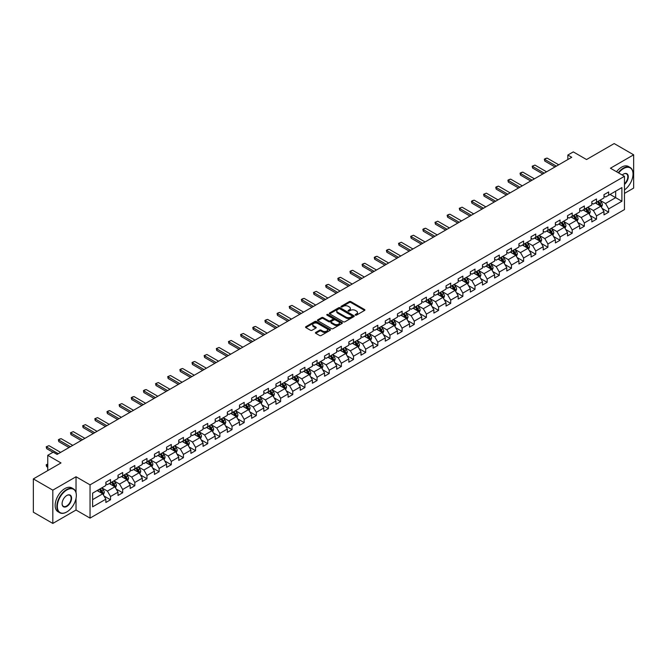 <?xml version="1.0" encoding="UTF-8"?>
<svg xmlns="http://www.w3.org/2000/svg" width="667" height="667" viewBox="0 0 667 667"><rect width="100%" height="100%" fill="white"/><g stroke="black" fill="none" stroke-linecap="round" stroke-linejoin="round"><path stroke-width="1" d="M355.403 315.124A0.759 0.434 0 0 0 356.478 315.124L364.599 310.43A1.084 0.625 0 0 0 364.916 309.988A1.084 0.625 0 0 0 364.599 309.555L350.842 301.609A1.084 0.625 0 0 0 349.308 301.609L341.187 306.295A0.759 0.434 0 0 0 342.254 306.912L343.305 306.303A3.46 2.001 0 0 1 348.199 306.303L349.35 306.97A3.46 2.001 0 0 1 350.358 308.379A3.46 2.001 0 0 1 349.35 309.796L348.299 310.397A0.759 0.434 0 0 0 349.366 311.022L350.417 310.413A3.46 2.001 0 0 1 355.311 310.413L356.461 311.072A3.46 2.001 0 0 1 357.47 312.49A3.46 2.001 0 0 1 356.461 313.899L355.403 314.507A0.759 0.434 0 0 0 355.403 315.124L355.403 314.507M315.749 332.416A1.084 0.625 0 0 0 315.433 332.858A1.084 0.625 0 0 0 315.749 333.292L319.61 335.526A1.084 0.625 0 0 0 321.144 335.526L330.157 330.315A1.084 0.625 0 0 0 330.473 329.873A1.084 0.625 0 0 0 330.157 329.431L316.4 321.486A1.084 0.625 0 0 0 314.874 321.486L305.853 326.697A1.084 0.625 0 0 0 305.536 327.138A1.084 0.625 0 0 0 305.853 327.58L310.514 330.273A1.084 0.625 0 0 0 312.039 330.273L315.9 328.047A1.084 0.625 0 0 0 316.216 327.605A1.084 0.625 0 0 0 315.9 327.163L313.59 325.829A2.893 1.667 0 0 1 312.748 324.646A2.893 1.667 0 0 1 314.532 323.103A2.893 1.667 0 0 1 317.684 323.462L326.738 328.698A2.893 1.667 0 0 1 327.589 329.873A2.893 1.667 0 0 1 325.804 331.416A2.893 1.667 0 0 1 322.653 331.057L321.144 330.182A1.084 0.625 0 0 0 319.61 330.182L315.749 332.416L315.749 333.292M624.462 193.397L633.65 188.086L633.65 154.811L614.182 143.572L586.535 159.538L573.295 151.893L567.842 155.036L571.736 157.287L57.104 454.41L53.21 452.159L47.757 455.303L47.757 470.594M76.03 492.546L76.03 476.755L52.818 490.153L33.35 478.914L60.997 462.948L47.757 455.303M76.03 476.755L90.045 484.851L624.462 176.305L624.462 209.58L90.045 518.117L90.045 484.851M633.65 154.811L610.438 168.217L624.462 176.305M343.388 321.794A1.084 0.625 0 0 0 344.914 321.794L353.935 316.592A1.084 0.625 0 0 0 354.252 316.15A1.084 0.625 0 0 0 353.935 315.708L340.178 307.762A1.084 0.625 0 0 0 338.644 307.762L329.623 312.973A1.084 0.625 0 0 0 329.306 313.415A1.084 0.625 0 0 0 329.623 313.857L343.388 321.794M327.289 315.283A0.759 0.434 0 0 1 328.056 315.391L342.029 323.462L333.025 328.664A1.084 0.625 0 0 1 331.499 328.664L317.742 320.719L317.742 319.835A1.084 0.625 0 0 0 317.425 320.277A1.084 0.625 0 0 0 317.742 320.719M317.742 319.835L321.602 317.609A1.084 0.625 0 0 1 323.128 317.609L328.706 320.827A1.084 0.625 0 0 0 330.24 320.827L332.8 319.351A1.084 0.625 0 0 0 333.116 318.909A1.084 0.625 0 0 0 332.8 318.467L326.988 315.107A0.759 0.434 0 0 1 328.056 314.49L342.046 322.57A1.084 0.625 0 0 1 342.363 323.011A1.084 0.625 0 0 1 342.046 323.453L342.046 322.57M52.818 490.153L52.818 523.428L33.35 512.189L33.35 478.914M104.027 496.023L110.53 499.775L110.53 496.49L118.009 492.179L118.009 495.456L122.678 492.763L122.678 489.478L130.157 485.159L130.157 488.444L134.826 485.751L134.826 482.466L142.304 478.147L142.304 481.432L146.973 478.731L146.973 475.454L154.452 471.135L154.452 474.42L159.13 471.719L159.13 468.434L166.6 464.124L166.6 467.4L171.277 464.707L171.277 461.422L178.756 457.103L178.756 460.388L183.425 457.687L183.425 454.41L190.904 450.092L190.904 453.377L195.573 450.675L195.573 447.39L203.051 443.08L203.051 446.356L207.72 443.663L207.72 440.378L215.199 436.06L215.199 439.345L219.877 436.643L219.877 433.367L227.347 429.048L227.347 432.333L232.024 429.631L232.024 426.346L239.495 422.036L239.495 425.313L244.172 422.62L244.172 419.335L251.651 415.016L251.651 418.301L256.32 415.608L256.32 412.323L263.798 408.004L263.798 411.289L268.467 408.588L268.467 405.311L275.946 400.992L275.946 404.277L280.615 401.576L280.615 398.291L288.094 393.98L288.094 397.257L292.771 394.564L292.771 391.279L300.242 386.96L300.242 390.245L304.919 387.544L304.919 384.267L312.398 379.948L312.398 383.233L317.067 380.532L317.067 377.247L324.546 372.936L324.546 376.213L329.215 373.52L329.215 370.235L336.693 365.916L336.693 369.201L341.362 366.5L341.362 363.223L348.841 358.904L348.841 362.189L353.518 359.488L353.518 356.203L360.989 351.893L360.989 355.169L365.666 352.476L365.666 349.191L373.145 344.872L373.145 348.157L377.814 345.464L377.814 342.179L385.293 337.861L385.293 341.145L389.962 338.444L389.962 335.168L397.44 330.849L397.44 334.134L402.109 331.432L402.109 328.147L409.588 323.837L409.588 327.113L414.265 324.42L414.265 321.135L421.736 316.817L421.736 320.102L426.413 317.4L426.413 314.124L433.883 309.805L433.883 313.09L438.561 310.388L438.561 307.103L446.04 302.793L446.04 306.07L450.709 303.377L450.709 300.092L458.187 295.773L458.187 299.058L462.856 296.356L462.856 293.08L470.335 288.761L470.335 292.046L475.004 289.345L475.004 286.06L482.483 281.749L482.483 285.026L487.16 282.333L487.16 279.048L494.631 274.729L494.631 278.014L499.308 275.321L499.308 272.036L506.787 267.717L506.787 271.002L511.456 268.301L511.456 265.024L518.934 260.705L518.934 263.99L523.603 261.289L523.603 258.004L531.082 253.693L531.082 256.97L535.751 254.277L535.751 250.992L543.23 246.673L543.23 249.958L547.907 247.257L547.907 243.98L555.378 239.661L555.378 242.946L560.055 240.245L560.055 236.96L567.534 232.65L567.534 235.926L572.203 233.233L572.203 229.948L579.681 225.629L579.681 228.914L584.35 226.213L584.35 222.936L591.829 218.618L591.829 221.903L596.498 219.201L596.498 215.916L603.977 211.606L603.977 214.882L608.654 212.189L608.654 208.904L621.894 201.259L621.894 187.594L615.658 191.187L615.658 197.665L621.894 201.259M110.53 499.775L105.853 502.476L105.853 499.191L92.613 506.837L92.613 493.163L105.853 485.526L105.853 482.241L110.53 479.54L110.53 482.825L118.009 478.506L118.009 475.229L122.678 472.528L122.678 475.813L130.157 471.494L130.157 468.209L134.826 465.516L134.826 468.793L142.304 464.482L142.304 461.197L146.973 458.496L146.973 461.781L154.452 457.462L154.452 454.185L159.13 451.484L159.13 454.769L166.6 450.45L166.6 447.165L171.277 444.472L171.277 447.749L178.756 443.438L178.756 440.153L183.425 437.452L183.425 440.737L190.904 436.418L190.904 433.141L195.573 430.44L195.573 433.725L203.051 429.406L203.051 426.121L207.72 423.428L207.72 426.713L215.199 422.394L215.199 419.109L219.877 416.416L219.877 419.693L227.347 415.383L227.347 412.098L232.024 409.396L232.024 412.681L239.495 408.362L239.495 405.086L244.172 402.384L244.172 405.669L251.651 401.351L251.651 398.066L256.32 395.373L256.32 398.649L263.798 394.339L263.798 391.054L268.467 388.352L268.467 391.637L275.946 387.319L275.946 384.042L280.615 381.341L280.615 384.626L288.094 380.307L288.094 377.022L292.771 374.329L292.771 377.605L300.242 373.295L300.242 370.01L304.919 367.309L304.919 370.594L312.398 366.275L312.398 362.998L317.067 360.297L317.067 363.582L324.546 359.263L324.546 355.978L329.215 353.285L329.215 356.57L336.693 352.251L336.693 348.966L341.362 346.273L341.362 349.55L348.841 345.239L348.841 341.954L353.518 339.253L353.518 342.538L360.989 338.219L360.989 334.942L365.666 332.241L365.666 335.526L373.145 331.207L373.145 327.922L377.814 325.229L377.814 328.506L385.293 324.195L385.293 320.91L389.962 318.209L389.962 321.494L397.44 317.175L397.44 313.899L402.109 311.197L402.109 314.482L409.588 310.163L409.588 306.878L414.265 304.185L414.265 307.462L421.736 303.151L421.736 299.867L426.413 297.165L426.413 300.45L433.883 296.131L433.883 292.855L438.561 290.153L438.561 293.438L446.04 289.119L446.04 285.835L450.709 283.142L450.709 286.426L458.187 282.108L458.187 278.823L462.856 276.13L462.856 279.406L470.335 275.096L470.335 271.811L475.004 269.109L475.004 272.394L482.483 268.076L482.483 264.799L487.16 262.098L487.16 265.383L494.631 261.064L494.631 257.779L499.308 255.086L499.308 258.362L506.787 254.052L506.787 250.767L511.456 248.066L511.456 251.351L518.934 247.032L518.934 243.755L523.603 241.054L523.603 244.339L531.082 240.02L531.082 236.735L535.751 234.042L535.751 237.319L543.23 233.008L543.23 229.723L547.907 227.022L547.907 230.307L555.378 225.988L555.378 222.711L560.055 220.01L560.055 223.295L567.534 218.976L567.534 215.691L572.203 212.998L572.203 216.283L579.681 211.964L579.681 208.679L584.35 205.986L584.35 209.263L591.829 204.952L591.829 201.667L596.498 198.966L596.498 202.251L603.977 197.932L603.977 194.656L608.654 191.954L608.654 195.239L621.894 187.594M109.28 483.542L114.891 486.785L107.412 491.095L101.809 487.86M105.853 483.725L107.412 484.626L110.53 482.825M107.412 491.095L110.53 496.49M114.891 486.785L118.009 492.179M121.436 476.53L127.038 479.765L119.56 484.084L113.957 480.849M118.009 476.713L119.56 477.605L122.678 475.813M119.56 484.084L122.678 489.478M127.038 479.765L130.157 485.159M133.583 469.518L139.186 472.753L131.716 477.072L126.105 473.828M130.157 469.693L131.716 470.594L134.826 468.793M131.716 477.072L134.826 482.466M139.186 472.753L142.304 478.147M145.731 462.498L151.342 465.741L143.864 470.052L138.252 466.817M142.304 462.681L143.864 463.582L146.973 461.781M143.864 470.052L146.973 475.454M151.342 465.741L154.452 471.135M157.879 455.486L163.49 458.721L156.011 463.04L150.4 459.805M154.452 455.669L156.011 456.562L159.13 454.769M156.011 463.04L159.13 468.434M163.49 458.721L166.6 464.124M170.027 448.474L175.638 451.709L168.159 456.028L162.556 452.785M166.6 448.649L168.159 449.55L171.277 447.749M168.159 456.028L171.277 461.422M175.638 451.709L178.756 457.103M182.183 441.454L187.786 444.697L180.307 449.008L174.704 445.773M178.756 441.637L180.307 442.538L183.425 440.737M180.307 449.008L183.425 454.41M187.786 444.697L190.904 450.092M194.33 434.442L199.933 437.677L192.463 441.996L186.852 438.761M190.904 434.626L192.463 435.526L195.573 433.725M192.463 441.996L195.573 447.39M199.933 437.677L203.051 443.08M206.478 427.43L212.081 430.665L204.611 434.984L198.999 431.749M203.051 427.605L204.611 428.506L207.72 426.713M204.611 434.984L207.72 440.378M212.081 430.665L215.199 436.06M218.626 420.418L224.237 423.653L216.758 427.972L211.147 424.729M215.199 420.594L216.758 421.494L219.877 419.693M216.758 427.972L219.877 433.367M224.237 423.653L227.347 429.048M230.774 413.398L236.385 416.642L228.906 420.952L223.303 417.717M227.347 413.582L228.906 414.482L232.024 412.681M228.906 420.952L232.024 426.346M236.385 416.642L239.495 422.036M242.921 406.386L248.533 409.621L241.054 413.94L235.451 410.705M239.495 406.57L241.054 407.462L244.172 405.669M241.054 413.94L244.172 419.335M248.533 409.621L251.651 415.016M255.077 399.375L260.68 402.61L253.202 406.928L247.599 403.685M251.651 399.55L253.202 400.45L256.32 398.649M253.202 406.928L256.32 412.323M260.68 402.61L263.798 408.004M267.225 392.354L272.828 395.598L265.358 399.908L259.746 396.673M263.798 392.538L265.358 393.438L268.467 391.637M265.358 399.908L268.467 405.311M272.828 395.598L275.946 400.992M279.373 385.343L284.984 388.578L277.505 392.896L271.894 389.661M275.946 385.526L277.505 386.418L280.615 384.626M277.505 392.896L280.615 398.291M284.984 388.578L288.094 393.98M291.521 378.331L297.132 381.566L289.653 385.885L284.042 382.641M288.094 378.506L289.653 379.406L292.771 377.605M289.653 385.885L292.771 391.279M297.132 381.566L300.242 386.96M303.668 371.311L309.28 374.554L301.801 378.864L296.198 375.629M300.242 371.494L301.801 372.394L304.919 370.594M301.801 378.864L304.919 384.267M309.28 374.554L312.398 379.948M315.825 364.299L321.427 367.534L313.949 371.853L308.346 368.618M312.398 364.482L313.949 365.383L317.067 363.582M313.949 371.853L317.067 377.247M321.427 367.534L324.546 372.936M327.972 357.287L333.575 360.522L326.105 364.841L320.493 361.606M324.546 357.462L326.105 358.362L329.215 356.57M326.105 364.841L329.215 370.235M333.575 360.522L336.693 365.916M340.12 350.275L345.731 353.51L338.252 357.829L332.641 354.586M336.693 350.45L338.252 351.351L341.362 349.55M338.252 357.829L341.362 363.223M345.731 353.51L348.841 358.904M352.268 343.255L357.879 346.498L350.4 350.809L344.789 347.574M348.841 343.438L350.4 344.339L353.518 342.538M350.4 350.809L353.518 356.203M357.879 346.498L360.989 351.893M364.415 336.243L370.027 339.478L362.548 343.797L356.945 340.562M360.989 336.426L362.548 337.319L365.666 335.526M362.548 343.797L365.666 349.191M370.027 339.478L373.145 344.872M376.572 329.231L382.174 332.466L374.696 336.785L369.093 333.542M373.145 329.406L374.696 330.307L377.814 328.506M374.696 336.785L377.814 342.179M382.174 332.466L385.293 337.861M388.719 322.211L394.322 325.454L386.852 329.765L381.241 326.53M385.293 322.394L386.852 323.295L389.962 321.494M386.852 329.765L389.962 335.168M394.322 325.454L397.44 330.849M400.867 315.199L406.47 318.434L398.999 322.753L393.388 319.518M397.44 315.383L398.999 316.275L402.109 314.482M398.999 322.753L402.109 328.147M406.47 318.434L409.588 323.837M413.015 308.187L418.626 311.422L411.147 315.741L405.536 312.498M409.588 308.362L411.147 309.263L414.265 307.462M411.147 315.741L414.265 321.135M418.626 311.422L421.736 316.817M425.162 301.167L430.774 304.41L423.295 308.721L417.692 305.486M421.736 301.351L423.295 302.251L426.413 300.45M423.295 308.721L426.413 314.124M430.774 304.41L433.883 309.805M437.31 294.155L442.921 297.39L435.443 301.709L429.84 298.474M433.883 294.339L435.443 295.239L438.561 293.438M435.443 301.709L438.561 307.103M442.921 297.39L446.04 302.793M449.466 287.143L455.069 290.378L447.59 294.697L441.988 291.462M446.04 287.319L447.59 288.219L450.709 286.426M447.59 294.697L450.709 300.092M455.069 290.378L458.187 295.773M461.614 280.132L467.217 283.367L459.746 287.685L454.135 284.442M458.187 280.307L459.746 281.207L462.856 279.406M459.746 287.685L462.856 293.08M467.217 283.367L470.335 288.761M473.762 273.111L479.373 276.355L471.894 280.665L466.283 277.43M470.335 273.295L471.894 274.195L475.004 272.394M471.894 280.665L475.004 286.06M479.373 276.355L482.483 281.749M485.909 266.1L491.521 269.335L484.042 273.653L478.431 270.418M482.483 266.283L484.042 267.175L487.16 265.383M484.042 273.653L487.16 279.048M491.521 269.335L494.631 274.729M498.057 259.088L503.668 262.323L496.19 266.642L490.587 263.398M494.631 259.263L496.19 260.163L499.308 258.362M496.19 266.642L499.308 272.036M503.668 262.323L506.787 267.717M510.213 252.068L515.816 255.311L508.337 259.621L502.735 256.386M506.787 252.251L508.337 253.152L511.456 251.351M508.337 259.621L511.456 265.024M515.816 255.311L518.934 260.705M522.361 245.056L527.964 248.291L520.493 252.61L514.882 249.375M518.934 245.239L520.493 246.14L523.603 244.339M520.493 252.61L523.603 258.004M527.964 248.291L531.082 253.693M534.509 238.044L540.12 241.279L532.641 245.598L527.03 242.354M531.082 238.219L532.641 239.12L535.751 237.319M532.641 245.598L535.751 250.992M540.12 241.279L543.23 246.673M546.657 231.024L552.268 234.267L544.789 238.578L539.178 235.343M543.23 231.207L544.789 232.108L547.907 230.307M544.789 238.578L547.907 243.98M552.268 234.267L555.378 239.661M558.804 224.012L564.415 227.247L556.937 231.566L551.334 228.331M555.378 224.195L556.937 225.096L560.055 223.295M556.937 231.566L560.055 236.96M564.415 227.247L567.534 232.65M570.96 217L576.563 220.235L569.084 224.554L563.482 221.319M567.534 217.175L569.084 218.076L572.203 216.283M569.084 224.554L572.203 229.948M576.563 220.235L579.681 225.629M583.108 209.988L588.711 213.223L581.24 217.542L575.629 214.299M579.681 210.163L581.24 211.064L584.35 209.263M581.24 217.542L584.35 222.936M588.711 213.223L591.829 218.618M595.256 202.968L600.859 206.211L593.388 210.522L587.777 207.287M591.829 203.152L593.388 204.052L596.498 202.251M593.388 210.522L596.498 215.916M600.859 206.211L603.977 211.606M610.055 194.43L615.658 197.665L605.536 203.51L599.925 200.275M603.977 196.14L605.536 197.032L608.654 195.239M605.536 203.51L608.654 208.904M52.818 523.428L76.03 510.03L90.045 518.117M567.842 155.036L567.842 159.538M92.613 499.641L102.743 493.797L97.132 490.562M102.743 493.797L105.853 499.191M602.151 208.438L608.654 212.189M589.995 215.449L596.498 219.201M577.847 222.461L584.35 226.213M565.699 229.473L572.203 233.233M553.552 236.493L560.055 240.245M541.404 243.505L547.907 247.257M529.248 250.517L535.751 254.277M517.1 257.537L523.603 261.289M504.952 264.549L511.456 268.301M492.805 271.561L499.308 275.321M480.657 278.581L487.16 282.333M468.509 285.593L475.004 289.345M456.353 292.605L462.856 296.356M444.205 299.616L450.709 303.377M432.058 306.637L438.561 310.388M419.91 313.648L426.413 317.4M407.762 320.66L414.265 324.42M395.606 327.68L402.109 331.432M383.458 334.692L389.962 338.444M371.311 341.704L377.814 345.464M359.163 348.724L365.666 352.476M347.015 355.736L353.518 359.488M334.859 362.748L341.362 366.5M322.711 369.76L329.215 373.52M310.564 376.78L317.067 380.532M298.416 383.792L304.919 387.544M286.268 390.804L292.771 394.564M274.12 397.824L280.615 401.576M261.964 404.836L268.467 408.588M249.817 411.847L256.32 415.608M237.669 418.868L244.172 422.62M225.521 425.88L232.024 429.631M213.373 432.891L219.877 436.643M201.217 439.903L207.72 443.663M189.069 446.923L195.573 450.675M176.922 453.935L183.425 457.687M164.774 460.947L171.277 464.707M152.626 467.967L159.13 471.719M140.47 474.979L146.973 478.731M128.322 481.991L134.826 485.751M116.175 489.011L122.678 492.763M76.03 510.03L76.03 498.424M355.711 315.233L356.461 314.799A3.46 2.001 0 0 0 357.47 313.382L357.47 312.49M350.358 308.379L350.358 309.28A3.46 2.001 0 0 1 349.35 310.689L348.599 311.122M364.599 309.555L364.599 310.43L350.842 302.51A1.084 0.625 0 0 0 349.308 302.51L341.487 307.02M353.919 316.6L340.178 308.663A1.084 0.625 0 0 0 338.644 308.663L329.64 313.865L329.623 312.973M352.026 316.458A0.759 0.434 0 0 0 352.026 315.841L339.945 308.863A0.759 0.434 0 0 0 338.878 308.863L337.769 309.505A3.46 2.001 0 0 0 336.752 310.922A3.46 2.001 0 0 0 337.769 312.331L346.023 317.1A3.46 2.001 0 0 0 350.917 317.1L352.026 316.458L352.026 317.359A0.759 0.434 0 0 0 352.243 317.05L352.243 316.15M336.752 310.922L336.752 311.814A3.46 2.001 0 0 0 337.769 313.232L337.769 312.331M352.026 317.359L350.917 318.001A3.46 2.001 0 0 1 346.023 318.001L337.769 313.232M317.75 320.727L321.602 318.501L321.602 317.609M333.116 318.909L333.116 319.81A1.084 0.625 0 0 1 332.8 320.252L330.24 321.727A1.084 0.625 0 0 1 328.706 321.727L323.128 318.501A1.084 0.625 0 0 0 321.602 318.501M334.5 324.17A2.893 1.667 0 0 0 337.652 324.529A2.893 1.667 0 0 0 339.436 322.986A2.893 1.667 0 0 0 338.586 321.811L335.401 319.968A1.084 0.625 0 0 0 333.867 319.968L331.307 321.444A1.084 0.625 0 0 0 330.99 321.886A1.084 0.625 0 0 0 331.307 322.328L334.5 324.17L334.5 325.071A2.893 1.667 0 0 0 337.652 325.429A2.893 1.667 0 0 0 339.436 323.887L339.436 322.986M330.99 321.886L330.99 322.786A1.084 0.625 0 0 0 331.307 323.228L331.307 322.328M334.5 325.071L331.307 323.228M327.589 329.873L327.589 330.774A2.893 1.667 0 0 1 325.804 332.316A2.893 1.667 0 0 1 322.653 331.958L321.144 331.082A1.084 0.625 0 0 0 319.61 331.082L315.766 333.3M312.748 324.646L312.748 325.546A2.893 1.667 0 0 0 313.59 326.722L313.59 325.829M315.9 327.163L315.9 328.047L313.59 326.722M330.157 329.431L330.157 330.315L316.4 322.386A1.084 0.625 0 0 0 314.874 322.386L305.87 327.589L305.853 326.697M601.476 207.27L602.401 204.936A2.918 1.684 -120 0 0 601.476 202.451L599.866 200.308M597.065 204.01L595.973 202.56M597.449 201.701L599.058 203.852A2.918 1.684 60 0 1 599.891 205.603L600.825 205.061A2.918 1.684 -120 0 0 599.992 203.31L598.382 201.159M597.657 201.584L599.441 203.969A1.484 0.859 60 0 1 599.708 204.419L600.825 205.061M556.395 166.141L544.772 159.438L544.772 161.055L544.347 159.188L545.514 158.513L547.107 158.087L558.729 164.799M554.994 166.958L544.772 161.055M547.107 158.087L544.347 159.188M624.462 189.92A13.44 7.754 120 0 0 633.025 174.062A13.44 7.754 120 0 0 623.528 168.576A13.44 7.754 120 0 0 618.643 172.953M618.242 172.72A13.765 7.946 -60 0 1 623.295 168.167A13.765 7.946 -60 0 1 630.173 167.484A13.765 7.946 -60 0 1 633.025 173.787A13.765 7.946 -60 0 1 633.025 173.929M622.228 175.021A6.72 3.877 -60 0 1 623.528 174.062L623.528 174.062A6.72 3.877 -60 0 1 628.256 176.271A6.72 3.877 -60 0 1 624.462 184.384M616.525 171.727A13.765 7.946 -60 0 1 621.577 167.175A13.765 7.946 -60 0 1 628.464 166.5L630.173 167.484M624.462 183.775A6.387 3.685 120 0 0 627.655 178.239A6.387 3.685 120 0 0 626.488 173.879A6.387 3.685 120 0 0 623.403 174.129M66.608 512.048L66.842 511.914A13.44 7.754 120 0 0 76.338 495.456A13.44 7.754 120 0 0 66.842 489.97A13.44 7.754 120 0 0 57.337 506.428A13.44 7.754 120 0 0 66.842 511.914L66.608 512.048A13.765 7.946 -60 0 1 59.722 512.731A13.765 7.946 -60 0 1 57.612 501.701A13.765 7.946 -60 0 1 66.608 489.57A13.765 7.946 -60 0 1 73.487 488.886A13.765 7.946 -60 0 1 76.338 495.189A13.765 7.946 -60 0 1 76.338 495.323M66.842 506.428A6.72 3.877 -60 0 1 62.089 503.685A6.72 3.877 -60 0 1 66.842 495.456L66.842 495.456A6.72 3.877 -60 0 1 71.586 498.199A6.72 3.877 -60 0 1 66.842 506.428M62.089 503.552A6.387 3.685 120 0 0 63.407 506.345A6.387 3.685 120 0 0 66.608 506.028A6.387 3.685 120 0 0 70.777 500.4A6.387 3.685 120 0 0 69.802 495.281A6.387 3.685 120 0 0 66.717 495.531M59.722 512.731L58.004 511.747A13.765 7.946 -60 0 1 55.895 500.709A13.765 7.946 -60 0 1 64.891 488.577A13.765 7.946 -60 0 1 71.778 487.894L73.487 488.886M589.328 214.29L590.253 211.956A2.918 1.684 -120 0 0 589.32 209.471L587.719 207.32M584.917 211.03L583.825 209.571M585.301 208.721L586.91 210.864A2.918 1.684 60 0 1 587.744 212.615L588.678 212.081A2.918 1.684 -120 0 0 587.844 210.322L586.235 208.179M585.509 208.596L587.285 210.98A1.484 0.859 60 0 1 587.56 211.431L588.678 212.081M577.18 221.302L578.106 218.968A2.918 1.684 -120 0 0 577.172 216.483L575.563 214.34M572.761 218.042L571.669 216.583M573.153 215.733L574.762 217.876A2.918 1.684 60 0 1 575.596 219.635L576.53 219.093A2.918 1.684 -120 0 0 575.696 217.334L574.087 215.191M573.353 215.616L575.137 217.992A1.484 0.859 60 0 1 575.413 218.442L576.53 219.093M544.247 173.162L532.625 166.45L532.625 168.067L532.199 166.2L534.959 165.099L546.581 171.811M542.838 173.97L532.625 168.067M534.959 165.099L532.199 166.2M532.091 180.173L520.477 173.462L520.477 175.088L520.043 173.22L521.21 172.545L522.811 172.119L534.434 178.823M530.69 180.982L520.477 175.088M522.811 172.119L520.043 173.22M565.032 228.314L565.958 225.98A2.918 1.684 -120 0 0 565.024 223.495L563.415 221.352M560.613 225.054L559.521 223.603M561.005 222.745L562.614 224.887A2.918 1.684 60 0 1 563.448 226.647L564.382 226.105A2.918 1.684 -120 0 0 563.548 224.354L561.939 222.203M561.205 222.628L562.99 225.012A1.484 0.859 60 0 1 563.256 225.463L564.382 226.105M552.885 235.334L553.81 233A2.918 1.684 -120 0 0 552.876 230.515L551.267 228.364M548.466 232.074L547.374 230.615M548.858 229.756L550.458 231.908A2.918 1.684 60 0 1 551.301 233.658L552.234 233.125A2.918 1.684 -120 0 0 551.392 231.366L549.791 229.223M549.058 229.64L550.842 232.024A1.484 0.859 60 0 1 551.109 232.475L552.234 233.125M540.729 242.346L541.654 240.012A2.918 1.684 -120 0 0 540.729 237.527L539.119 235.384M536.318 239.086L535.226 237.627M536.702 236.777L538.311 238.919A2.918 1.684 60 0 1 539.144 240.679L540.078 240.137A2.918 1.684 -120 0 0 539.244 238.377L537.635 236.235M536.91 236.66L538.694 239.036A1.484 0.859 60 0 1 538.961 239.486L540.078 240.137M519.943 187.185L508.329 180.482L508.329 182.099L507.895 180.232L509.063 179.556L510.664 179.131L522.278 185.843M518.542 187.994L508.329 182.099M510.664 179.131L507.895 180.232M507.795 194.205L496.173 187.494L496.173 189.111L495.748 187.244L496.915 186.568L498.516 186.143L510.13 192.855M506.395 195.014L496.173 189.111M498.516 186.143L495.748 187.244M495.648 201.217L484.025 194.506L484.025 196.123L483.6 194.264L486.36 193.163L497.982 199.867M494.247 202.026L484.025 196.123M486.36 193.163L483.6 194.264M483.5 208.229L471.877 201.526L471.877 203.143L471.452 201.276L472.62 200.6L474.212 200.175L485.834 206.878M482.099 209.038L471.877 203.143M474.212 200.175L471.452 201.276M471.344 215.249L459.73 208.538L459.73 210.155L459.296 208.287L462.064 207.187L473.687 213.899M469.943 216.058L459.73 210.155M462.064 207.187L459.296 208.287M459.196 222.261L447.582 215.549L447.582 217.167L447.148 215.308L448.316 214.632L449.917 214.199L461.539 220.91M457.795 223.07L447.582 217.167M449.917 214.199L447.148 215.308M447.048 229.273L435.426 222.57L435.426 224.187L435.001 222.319L437.769 221.219L449.383 227.922M445.648 230.082L435.426 224.187M437.769 221.219L435.001 222.319M434.901 236.285L423.278 229.581L423.278 231.199L422.853 229.331L424.02 228.656L425.613 228.231L437.235 234.942M433.5 237.102L423.278 231.199M425.613 228.231L422.853 229.331M422.753 243.305L411.13 236.593L411.13 238.211L410.705 236.343L413.465 235.243L425.087 241.954M421.352 244.114L411.13 238.211M413.465 235.243L410.705 236.343M410.605 250.317L398.983 243.605L398.983 245.231L398.549 243.363L401.317 242.263L412.94 248.966M409.196 251.125L398.983 245.231M401.317 242.263L398.549 243.363M398.449 257.329L386.835 250.625L386.835 252.243L386.401 250.375L387.569 249.7L389.169 249.275L400.792 255.986M397.048 258.137L386.835 252.243M389.169 249.275L386.401 250.375M386.301 264.349L374.679 257.637L374.679 259.255L374.254 257.387L375.421 256.712L377.022 256.286L388.636 262.998M384.901 265.158L374.679 259.255M377.022 256.286L374.254 257.387M374.154 271.361L362.531 264.649L362.531 266.266L362.106 264.407L363.273 263.732L364.874 263.307L376.488 270.01M372.753 272.169L362.531 266.266M364.874 263.307L362.106 264.407M362.006 278.372L350.383 271.669L350.383 273.287L349.958 271.419L351.125 270.744L352.718 270.318L364.34 277.022M360.605 279.181L350.383 273.287M352.718 270.318L349.958 271.419M349.858 285.393L338.236 278.681L338.236 280.298L337.81 278.431L338.978 277.755L340.57 277.33L352.193 284.042M348.449 286.201L338.236 280.298M340.57 277.33L337.81 278.431M337.702 292.404L326.088 285.693L326.088 287.31L325.654 285.451L326.822 284.776L328.422 284.342L340.045 291.054M336.301 293.213L326.088 287.31M328.422 284.342L325.654 285.451M325.554 299.416L313.94 292.713L313.94 294.33L313.507 292.463L316.275 291.362L327.889 298.066M324.154 300.225L313.94 294.33M316.275 291.362L313.507 292.463M313.407 306.428L301.784 299.725L301.784 301.342L301.359 299.475L302.526 298.799L304.127 298.374L315.741 305.086M312.006 307.237L301.784 301.342M304.127 298.374L301.359 299.475M301.259 313.448L289.636 306.737L289.636 308.354L289.211 306.487L291.971 305.386L303.593 312.098M299.858 314.257L289.636 308.354M291.971 305.386L289.211 306.487M528.581 249.358L529.506 247.023A2.918 1.684 -120 0 0 528.581 244.539L526.972 242.396M524.17 246.098L523.078 244.639M524.554 243.788L526.163 245.931A2.918 1.684 60 0 1 526.997 247.69L527.931 247.149A2.918 1.684 -120 0 0 527.097 245.398L525.488 243.247M524.762 243.672L526.538 246.048A1.484 0.859 60 0 1 526.813 246.507L527.931 247.149M516.433 256.37L517.359 254.044A2.918 1.684 -120 0 0 516.425 251.551L514.824 249.408M512.014 253.118L510.93 251.659M512.406 250.8L514.015 252.951A2.918 1.684 60 0 1 514.849 254.702L515.783 254.169A2.918 1.684 -120 0 0 514.949 252.409L513.34 250.267M512.606 250.684L514.39 253.068A1.484 0.859 60 0 1 514.666 253.518L515.783 254.169M504.285 263.39L505.211 261.055A2.918 1.684 -120 0 0 504.277 258.571L502.668 256.42M499.866 260.13L498.774 258.671M500.258 257.821L501.867 259.963A2.918 1.684 60 0 1 502.701 261.722L503.635 261.181A2.918 1.684 -120 0 0 502.801 259.421L501.192 257.279M500.458 257.704L502.243 260.08A1.484 0.859 60 0 1 502.509 260.53L503.635 261.181M492.138 270.402L493.063 268.067A2.918 1.684 -120 0 0 492.129 265.583L490.52 263.44M487.719 267.142L486.627 265.683M488.111 264.832L489.711 266.975A2.918 1.684 60 0 1 490.553 268.734L491.487 268.192A2.918 1.684 -120 0 0 490.645 266.441L489.044 264.29M488.311 264.716L490.095 267.092A1.484 0.859 60 0 1 490.362 267.542L491.487 268.192M479.982 277.414L480.907 275.079A2.918 1.684 -120 0 0 479.982 272.595L478.372 270.452M475.571 274.154L474.479 272.703M475.955 271.844L477.564 273.995A2.918 1.684 60 0 1 478.397 275.746L479.34 275.204A2.918 1.684 -120 0 0 478.497 273.453L476.897 271.302M476.163 271.727L477.947 274.112A1.484 0.859 60 0 1 478.214 274.562L479.34 275.204M467.834 284.434L468.759 282.099A2.918 1.684 -120 0 0 467.834 279.615L466.225 277.464M463.423 281.174L462.331 279.715M463.807 278.864L465.416 281.007A2.918 1.684 60 0 1 466.25 282.758L467.183 282.224A2.918 1.684 -120 0 0 466.35 280.465L464.741 278.322M464.015 278.739L465.799 281.124A1.484 0.859 60 0 1 466.066 281.574L467.183 282.224M455.686 291.446L456.612 289.111A2.918 1.684 -120 0 0 455.678 286.627L454.077 284.484M451.276 288.186L450.183 286.727M451.659 285.876L453.268 288.019A2.918 1.684 60 0 1 454.102 289.778L455.036 289.236A2.918 1.684 -120 0 0 454.202 287.477L452.593 285.334M451.859 285.759L453.643 288.136A1.484 0.859 60 0 1 453.919 288.586L455.036 289.236M443.538 298.457L444.464 296.123A2.918 1.684 -120 0 0 443.53 293.638L441.921 291.496M439.119 295.198L438.027 293.747M439.511 292.888L441.12 295.031A2.918 1.684 60 0 1 441.954 296.79L442.888 296.248A2.918 1.684 -120 0 0 442.054 294.497L440.445 292.346M439.711 292.771L441.496 295.156A1.484 0.859 60 0 1 441.771 295.606L442.888 296.248M431.391 305.478L432.316 303.143A2.918 1.684 -120 0 0 431.382 300.659L429.773 298.508M426.972 302.218L425.88 300.759M427.364 299.9L428.964 302.051A2.918 1.684 60 0 1 429.806 303.802L430.74 303.268A2.918 1.684 -120 0 0 429.907 301.509L428.297 299.366M427.564 299.783L429.348 302.168A1.484 0.859 60 0 1 429.615 302.618L430.74 303.268M419.235 312.49L420.168 310.155A2.918 1.684 -120 0 0 419.235 307.67L417.625 305.528M414.824 309.23L413.732 307.77M415.207 306.92L416.817 309.063A2.918 1.684 60 0 1 417.65 310.822L418.593 310.28A2.918 1.684 -120 0 0 417.75 308.521L416.15 306.378M415.416 306.803L417.2 309.18A1.484 0.859 60 0 1 417.467 309.63L418.593 310.28M407.087 319.501L408.012 317.167A2.918 1.684 -120 0 0 407.087 314.682L405.478 312.54M402.676 316.241L401.584 314.782M403.06 313.932L404.669 316.075A2.918 1.684 60 0 1 405.503 317.834L406.436 317.292A2.918 1.684 -120 0 0 405.603 315.541L403.994 313.39M403.268 313.815L405.052 316.191A1.484 0.859 60 0 1 405.319 316.65L406.436 317.292M394.939 326.513L395.865 324.187A2.918 1.684 -120 0 0 394.931 321.694L393.33 319.551M390.528 323.262L389.436 321.802M390.912 320.944L392.521 323.095A2.918 1.684 60 0 1 393.355 324.846L394.289 324.304A2.918 1.684 -120 0 0 393.455 322.553L391.846 320.41M391.12 320.827L392.896 323.212A1.484 0.859 60 0 1 393.171 323.662L394.289 324.304M382.791 333.533L383.717 331.199A2.918 1.684 -120 0 0 382.783 328.714L381.174 326.563M378.372 330.273L377.28 328.814M378.764 327.964L380.373 330.107A2.918 1.684 60 0 1 381.207 331.866L382.141 331.324A2.918 1.684 -120 0 0 381.307 329.565L379.698 327.422M378.964 327.847L380.749 330.223A1.484 0.859 60 0 1 381.024 330.674L382.141 331.324M370.644 340.545L371.569 338.211A2.918 1.684 -120 0 0 370.635 335.726L369.026 333.583M366.225 337.285L365.132 335.826M366.617 334.976L368.226 337.118A2.918 1.684 60 0 1 369.059 338.878L369.993 338.336A2.918 1.684 -120 0 0 369.159 336.585L367.55 334.434M366.817 334.859L368.601 337.235A1.484 0.859 60 0 1 368.868 337.685L369.993 338.336M358.496 347.557L359.421 345.223A2.918 1.684 -120 0 0 358.487 342.738L356.878 340.595M354.077 344.297L352.985 342.846M354.469 341.988L356.07 344.139A2.918 1.684 60 0 1 356.912 345.89L357.845 345.348A2.918 1.684 -120 0 0 357.003 343.597L355.403 341.446M354.669 341.871L356.453 344.255A1.484 0.859 60 0 1 356.72 344.706L357.845 345.348M346.34 354.577L347.265 352.243A2.918 1.684 -120 0 0 346.34 349.758L344.731 347.607M341.929 351.317L340.837 349.858M342.313 348.999L343.922 351.15A2.918 1.684 60 0 1 344.756 352.901L345.689 352.368A2.918 1.684 -120 0 0 344.856 350.609L343.247 348.466M342.521 348.883L344.305 351.267A1.484 0.859 60 0 1 344.572 351.717L345.689 352.368M334.192 361.589L335.117 359.255A2.918 1.684 -120 0 0 334.192 356.77L332.583 354.627M329.781 358.329L328.689 356.87M330.165 356.02L331.774 358.162A2.918 1.684 60 0 1 332.608 359.922L333.542 359.38A2.918 1.684 -120 0 0 332.708 357.62L331.099 355.478M330.373 355.903L332.149 358.279A1.484 0.859 60 0 1 332.424 358.729L333.542 359.38M322.044 368.601L322.97 366.266A2.918 1.684 -120 0 0 322.036 363.782L320.435 361.639M317.625 365.341L316.542 363.89M318.017 363.031L319.626 365.174A2.918 1.684 60 0 1 320.46 366.933L321.394 366.391A2.918 1.684 -120 0 0 320.56 364.641L318.951 362.489M318.217 362.915L320.002 365.299A1.484 0.859 60 0 1 320.277 365.749L321.394 366.391M309.897 375.621L310.822 373.287A2.918 1.684 -120 0 0 309.888 370.802L308.279 368.651M305.478 372.361L304.385 370.902M305.87 370.043L307.479 372.194A2.918 1.684 60 0 1 308.312 373.945L309.246 373.412A2.918 1.684 -120 0 0 308.412 371.652L306.803 369.51M306.07 369.927L307.854 372.311A1.484 0.859 60 0 1 308.121 372.761L309.246 373.412M297.749 382.633L298.674 380.298A2.918 1.684 -120 0 0 297.74 377.814L296.131 375.671M293.33 379.373L292.238 377.914M293.722 377.063L295.323 379.206A2.918 1.684 60 0 1 296.165 380.965L297.098 380.423A2.918 1.684 -120 0 0 296.256 378.664L294.656 376.522M293.922 376.947L295.706 379.323A1.484 0.859 60 0 1 295.973 379.773L297.098 380.423M289.111 320.46L277.489 313.748L277.489 315.374L277.063 313.507L278.231 312.831L279.823 312.406L291.446 319.109M287.71 321.269L277.489 315.374M279.823 312.406L277.063 313.507M276.955 327.472L265.341 320.769L265.341 322.386L264.907 320.519L266.083 319.843L267.675 319.418L279.298 326.13M275.554 328.281L265.341 322.386M267.675 319.418L264.907 320.519M264.807 334.492L253.193 327.78L253.193 329.398L252.76 327.53L253.927 326.855L255.528 326.43L267.15 333.141M263.407 335.301L253.193 329.398M255.528 326.43L252.76 327.53M252.66 341.504L241.037 334.792L241.037 336.41L240.612 334.551L243.38 333.45L254.994 340.153M251.259 342.313L241.037 336.41M243.38 333.45L240.612 334.551M285.593 389.645L286.518 387.31A2.918 1.684 -120 0 0 285.593 384.826L283.984 382.683M281.182 386.385L280.09 384.926M281.566 384.075L283.175 386.218A2.918 1.684 60 0 1 284.009 387.977L284.951 387.435A2.918 1.684 -120 0 0 284.109 385.684L282.508 383.533M281.774 383.959L283.558 386.335A1.484 0.859 60 0 1 283.825 386.793L284.951 387.435M273.445 396.657L274.37 394.33A2.918 1.684 -120 0 0 273.445 391.837L271.836 389.695M269.034 393.405L267.942 391.946M269.418 391.087L271.027 393.238A2.918 1.684 60 0 1 271.861 394.989L272.795 394.447A2.918 1.684 -120 0 0 271.961 392.696L270.352 390.554M269.626 390.97L271.411 393.355A1.484 0.859 60 0 1 271.677 393.805L272.795 394.447M261.297 403.677L262.223 401.342A2.918 1.684 -120 0 0 261.289 398.858L259.688 396.707M256.887 400.417L255.794 398.958M257.27 398.107L258.879 400.25A2.918 1.684 60 0 1 259.713 402.009L260.647 401.467A2.918 1.684 -120 0 0 259.813 399.708L258.204 397.565M257.47 397.991L259.255 400.367A1.484 0.859 60 0 1 259.53 400.817L260.647 401.467M249.15 410.689L250.075 408.354A2.918 1.684 -120 0 0 249.141 405.87L247.532 403.727M244.731 407.429L243.638 405.97M245.123 405.119L246.732 407.262A2.918 1.684 60 0 1 247.565 409.021L248.499 408.479A2.918 1.684 -120 0 0 247.665 406.728L246.056 404.577M245.323 405.002L247.107 407.379A1.484 0.859 60 0 1 247.382 407.829L248.499 408.479M237.002 417.7L237.927 415.366A2.918 1.684 -120 0 0 236.993 412.881L235.384 410.739M232.583 414.44L231.491 412.99M232.975 412.131L234.576 414.282A2.918 1.684 60 0 1 235.418 416.033L236.351 415.491A2.918 1.684 -120 0 0 235.518 413.74L233.909 411.589M233.175 412.014L234.959 414.399A1.484 0.859 60 0 1 235.226 414.849L236.351 415.491M224.846 424.721L225.78 422.386A2.918 1.684 -120 0 0 224.846 419.902L223.237 417.75M220.435 421.461L219.343 420.002M220.819 419.143L222.428 421.294A2.918 1.684 60 0 1 223.262 423.045L224.204 422.511A2.918 1.684 -120 0 0 223.362 420.752L221.761 418.609M221.027 419.026L222.811 421.411A1.484 0.859 60 0 1 223.078 421.861L224.204 422.511M212.698 431.732L213.623 429.398A2.918 1.684 -120 0 0 212.698 426.913L211.089 424.771M208.287 428.472L207.195 427.013M208.671 426.163L210.28 428.306A2.918 1.684 60 0 1 211.114 430.065L212.048 429.523A2.918 1.684 -120 0 0 211.214 427.764L209.605 425.621M208.879 426.046L210.664 428.422A1.484 0.859 60 0 1 210.93 428.873L212.048 429.523M200.55 438.744L201.476 436.41A2.918 1.684 -120 0 0 200.542 433.925L198.941 431.782M196.14 435.484L195.047 434.034M196.523 433.175L198.132 435.318A2.918 1.684 60 0 1 198.966 437.077L199.9 436.535A2.918 1.684 -120 0 0 199.066 434.784L197.457 432.633M196.732 433.058L198.508 435.443A1.484 0.859 60 0 1 198.783 435.893L199.9 436.535M240.512 348.516L228.889 341.812L228.889 343.43L228.464 341.562L231.224 340.462L242.846 347.165M239.111 349.325L228.889 343.43M231.224 340.462L228.464 341.562M228.364 355.536L216.742 348.824L216.742 350.442L216.316 348.574L219.076 347.474L230.699 354.185M226.963 356.345L216.742 350.442M219.076 347.474L216.316 348.574M216.216 362.548L204.594 355.836L204.594 357.454L204.16 355.594L206.928 354.485L218.551 361.197M214.807 363.357L204.594 357.454M206.928 354.485L204.16 355.594M204.06 369.56L192.446 362.848L192.446 364.474L192.013 362.606L193.18 361.931L194.781 361.506L206.403 368.209M202.66 370.368L192.446 364.474M194.781 361.506L192.013 362.606M191.913 376.572L180.29 369.868L180.29 371.486L179.865 369.618L181.032 368.943L182.633 368.517L194.247 375.229M190.512 377.38L180.29 371.486M182.633 368.517L179.865 369.618M179.765 383.592L168.142 376.88L168.142 378.497L167.717 376.63L170.485 375.529L182.099 382.241M178.364 384.4L168.142 378.497M170.485 375.529L167.717 376.63M167.617 390.604L155.995 383.892L155.995 385.518L155.569 383.65L158.329 382.55L169.952 389.253M166.216 391.412L155.995 385.518M158.329 382.55L155.569 383.65M155.469 397.615L143.847 390.912L143.847 392.529L143.422 390.662L144.589 389.987L146.181 389.561L157.804 396.273M154.06 398.424L143.847 392.529M146.181 389.561L143.422 390.662M188.402 445.764L189.328 443.43A2.918 1.684 -120 0 0 188.394 440.945L186.785 438.794M183.984 442.504L182.891 441.045M184.375 440.187L185.985 442.338A2.918 1.684 60 0 1 186.818 444.089L187.752 443.555A2.918 1.684 -120 0 0 186.918 441.796L185.309 439.653M184.576 440.07L186.36 442.454A1.484 0.859 60 0 1 186.635 442.905L187.752 443.555M143.313 404.636L131.699 397.924L131.699 399.541L131.266 397.674L132.433 396.998L134.034 396.573L145.656 403.285M141.913 405.444L131.699 399.541M134.034 396.573L131.266 397.674M176.255 452.776L177.18 450.442A2.918 1.684 -120 0 0 176.246 447.957L174.637 445.814M171.836 449.516L170.744 448.057M172.228 447.207L173.837 449.35A2.918 1.684 60 0 1 174.671 451.109L175.604 450.567A2.918 1.684 -120 0 0 174.771 448.808L173.162 446.665M172.428 447.09L174.212 449.466A1.484 0.859 60 0 1 174.479 449.917L175.604 450.567M131.166 411.647L119.551 404.936L119.551 406.553L119.118 404.694L121.886 403.593L133.5 410.297M129.765 412.456L119.551 406.553M121.886 403.593L119.118 404.694M164.107 459.788L165.032 457.454A2.918 1.684 -120 0 0 164.099 454.969L162.49 452.826M159.688 456.528L158.596 455.069M160.08 454.219L161.681 456.361A2.918 1.684 60 0 1 162.523 458.121L163.457 457.579A2.918 1.684 -120 0 0 162.615 455.828L161.014 453.677M160.28 454.102L162.064 456.478A1.484 0.859 60 0 1 162.331 456.937L163.457 457.579M119.018 418.659L107.395 411.956L107.395 413.573L106.97 411.706L108.137 411.03L109.738 410.605L121.352 417.309M117.617 419.468L107.395 413.573M109.738 410.605L106.97 411.706M151.951 466.8L152.876 464.474A2.918 1.684 -120 0 0 151.951 461.981L150.342 459.838M147.54 463.548L146.448 462.089M147.924 461.231L149.533 463.382A2.918 1.684 60 0 1 150.367 465.132L151.301 464.591A2.918 1.684 -120 0 0 150.467 462.84L148.858 460.697M148.132 461.114L149.917 463.498A1.484 0.859 60 0 1 150.183 463.949L151.301 464.591M106.87 425.679L95.248 418.968L95.248 420.585L94.822 418.718L97.582 417.617L109.205 424.329M105.469 426.488L95.248 420.585M97.582 417.617L94.822 418.718M139.803 473.82L140.729 471.486A2.918 1.684 -120 0 0 139.803 469.001L138.194 466.85M135.393 470.56L134.3 469.101M135.776 468.251L137.385 470.393A2.918 1.684 60 0 1 138.219 472.144L139.153 471.611A2.918 1.684 -120 0 0 138.319 469.851L136.71 467.709M135.985 468.134L137.761 470.51A1.484 0.859 60 0 1 138.036 470.96L139.153 471.611M94.722 432.691L83.1 425.98L83.1 427.597L82.675 425.738L85.434 424.629L97.057 431.341M93.322 433.5L83.1 427.597M85.434 424.629L82.675 425.738M127.655 480.832L128.581 478.497A2.918 1.684 -120 0 0 127.647 476.013L126.046 473.87M123.237 477.572L122.153 476.113M123.628 475.263L125.238 477.405A2.918 1.684 60 0 1 126.071 479.164L127.005 478.623A2.918 1.684 -120 0 0 126.171 476.872L124.562 474.721M123.829 475.146L125.613 477.522A1.484 0.859 60 0 1 125.888 477.972L127.005 478.623M82.566 439.703L70.952 432.991L70.952 434.617L70.519 432.75L73.287 431.649L84.909 438.352M81.166 440.512L70.952 434.617M73.287 431.649L70.519 432.75M115.508 487.844L116.433 485.509A2.918 1.684 -120 0 0 115.499 483.025L113.89 480.882M111.089 484.584L109.997 483.133M111.481 482.274L113.09 484.425A2.918 1.684 60 0 1 113.924 486.176L114.857 485.634A2.918 1.684 -120 0 0 114.024 483.883L112.415 481.732M111.681 482.158L113.465 484.542A1.484 0.859 60 0 1 113.732 484.992L114.857 485.634M70.419 446.715L58.804 440.012L58.804 441.629L58.371 439.761L59.538 439.086L61.139 438.661L72.761 445.373M69.018 447.524L58.804 441.629M61.139 438.661L58.371 439.761M103.36 494.864L104.285 492.529A2.918 1.684 -120 0 0 103.352 490.045L101.743 487.894M98.941 491.604L97.849 490.145M99.333 489.286L100.934 491.437A2.918 1.684 60 0 1 101.776 493.188L102.71 492.655A2.918 1.684 -120 0 0 101.876 490.895L100.267 488.753M99.533 489.169L101.317 491.554A1.484 0.859 60 0 1 101.584 492.004L102.71 492.655M47.757 464.374L46.648 465.007L47.757 465.649M46.648 466.625L46.223 465.032L46.648 465.007L46.648 466.625L47.757 467.267M46.223 464.766L47.757 463.99M58.271 453.735L46.648 447.023L46.648 448.641L46.223 446.773L48.991 445.673L60.605 452.384M52.976 452.293L46.648 448.641M48.991 445.673L46.223 446.773M356.461 314.799L356.461 313.899M348.299 311.022L348.299 310.397M349.35 310.689L349.35 309.796M341.187 306.912L341.187 306.295M349.308 302.51L349.308 301.609M350.842 302.51L350.842 301.609M338.644 308.663L338.644 307.762M340.178 308.663L340.178 307.762M353.935 316.592L353.935 315.708M346.023 318.001L346.023 317.1M350.917 318.001L350.917 317.1M323.128 318.501L323.128 317.609M328.706 321.727L328.706 320.827M330.24 321.727L330.24 320.827M332.8 320.252L332.8 319.351M328.056 315.391L328.056 314.49M319.61 331.082L319.61 330.182M321.144 331.082L321.144 330.182M322.653 331.958L322.653 331.057M314.874 322.386L314.874 321.486M316.4 322.386L316.4 321.486M600.575 206.045L602.384 204.994M599.992 203.31L601.476 202.451M597.915 204.511L599.058 203.852M588.427 213.056L590.237 212.014M587.844 210.322L589.32 209.471M585.768 211.522L586.91 210.864M576.28 220.068L578.089 219.026M575.696 217.334L577.172 216.483M573.62 218.534L574.762 217.876M564.124 227.088L565.941 226.038M563.548 224.354L565.024 223.495M561.472 225.554L562.614 224.887M551.976 234.1L553.785 233.05M551.392 231.366L552.876 230.515M549.316 232.566L550.458 231.908M539.828 241.112L541.637 240.07M539.244 238.377L540.729 237.527M537.168 239.578L538.311 238.919M527.68 248.124L529.49 247.082M527.097 245.398L528.581 244.539M525.021 246.59L526.163 245.931M515.533 255.144L517.342 254.094M514.949 252.409L516.425 251.551M512.873 253.61L514.015 252.951M503.377 262.156L505.194 261.114M502.801 259.421L504.277 258.571M500.725 260.622L501.867 259.963M491.229 269.168L493.038 268.126M490.645 266.441L492.129 265.583M488.569 267.634L489.711 266.975M479.081 276.188L480.89 275.137M478.497 273.453L479.982 272.595M476.421 274.654L477.564 273.995M466.933 283.2L468.743 282.158M466.35 280.465L467.834 279.615M464.274 281.666L465.416 281.007M454.786 290.212L456.595 289.17M454.202 287.477L455.678 286.627M452.126 288.678L453.268 288.019M442.63 297.232L444.447 296.181M442.054 294.497L443.53 293.638M439.978 295.698L441.12 295.031M430.482 304.244L432.291 303.193M429.907 301.509L431.382 300.659M427.83 302.71L428.964 302.051M418.334 311.256L420.143 310.213M417.75 308.521L419.235 307.67M415.674 309.721L416.817 309.063M406.186 318.267L407.996 317.225M405.603 315.541L407.087 314.682M403.527 316.733L404.669 316.075M394.039 325.288L395.848 324.237M393.455 322.553L394.931 321.694M391.379 323.753L392.521 323.095M381.891 332.299L383.7 331.257M381.307 329.565L382.783 328.714M379.231 330.765L380.373 330.107M369.735 339.311L371.552 338.269M369.159 336.585L370.635 335.726M367.083 337.777L368.226 337.118M357.587 346.331L359.396 345.281M357.003 343.597L358.487 342.738M354.927 344.797L356.07 344.139M345.439 353.343L347.249 352.301M344.856 350.609L346.34 349.758M342.78 351.809L343.922 351.15M333.292 360.355L335.101 359.313M332.708 357.62L334.192 356.77M330.632 358.821L331.774 358.162M321.144 367.375L322.953 366.325M320.56 364.641L322.036 363.782M318.484 365.833L319.626 365.174M308.988 374.387L310.805 373.337M308.412 371.652L309.888 370.802M306.336 372.853L307.479 372.194M296.84 381.399L298.649 380.357M296.256 378.664L297.74 377.814M294.18 379.865L295.323 379.206M284.692 388.411L286.502 387.369M284.109 385.684L285.593 384.826M282.033 386.877L283.175 386.218M272.545 395.431L274.354 394.38M271.961 392.696L273.445 391.837M269.885 393.897L271.027 393.238M260.397 402.443L262.206 401.401M259.813 399.708L261.289 398.858M257.737 400.909L258.879 400.25M248.241 409.455L250.058 408.412M247.665 406.728L249.141 405.87M245.589 407.921L246.732 407.262M236.093 416.475L237.902 415.424M235.518 413.74L236.993 412.881M233.442 414.941L234.576 414.282M223.945 423.487L225.754 422.444M223.362 420.752L224.846 419.902M221.286 421.953L222.428 421.294M211.798 430.498L213.607 429.456M211.214 427.764L212.698 426.913M209.138 428.964L210.28 428.306M199.65 437.519L201.459 436.468M199.066 434.784L200.542 433.925M196.99 435.976L198.132 435.318M187.502 444.53L189.311 443.48M186.918 441.796L188.394 440.945M184.842 442.996L185.985 442.338M175.346 451.542L177.164 450.5M174.771 448.808L176.246 447.957M172.695 450.008L173.837 449.35M163.198 458.554L165.007 457.512M162.615 455.828L164.099 454.969M160.539 457.02L161.681 456.361M151.05 465.574L152.86 464.524M150.467 462.84L151.951 461.981M148.391 464.04L149.533 463.382M138.903 472.586L140.712 471.544M138.319 469.851L139.803 469.001M136.243 471.052L137.385 470.393M126.755 479.598L128.564 478.556M126.171 476.872L127.647 476.013M124.095 478.064L125.238 477.405M114.599 486.618L116.417 485.568M114.024 483.883L115.499 483.025M111.948 485.084L113.09 484.425M102.451 493.63L104.26 492.588M101.876 490.895L103.352 490.045M99.792 492.096L100.934 491.437"/></g></svg>
